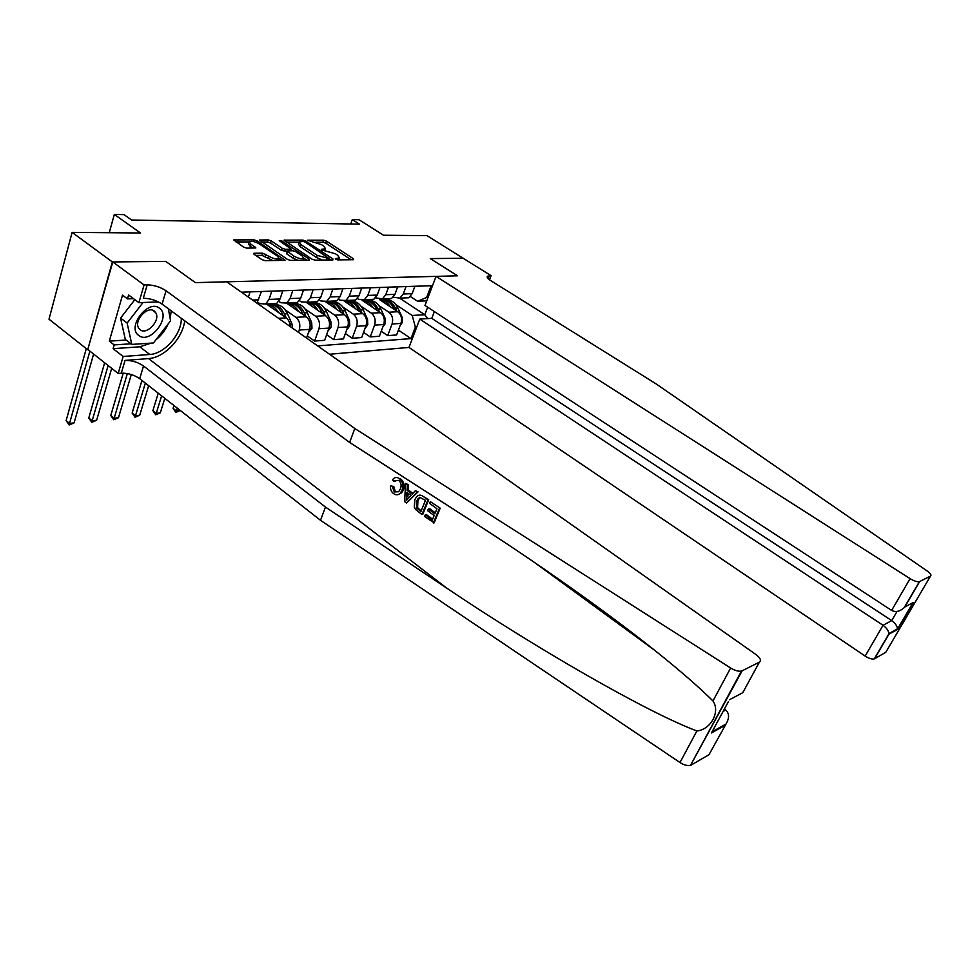 <?xml version="1.0" encoding="UTF-8"?>
<svg xmlns="http://www.w3.org/2000/svg" width="980" height="980" viewBox="0 0 980 980"><rect width="100%" height="100%" fill="white"/><g stroke="black" fill="none" stroke-linecap="round" stroke-linejoin="round"><path stroke-width="1.47" d="M335.748 259.21L337.855 259.896L353.449 259.725L353.376 258.72L326.487 241.154L323.559 240.186L307.401 240.21L321.465 244.62L323.694 246.09L325.532 248.736L321.281 249.349L321.685 249.937L335.38 253.759L337.647 255.253L339.521 257.985L335.344 258.61L335.748 259.21M254.249 253.232L253.563 253.428L254.114 254.298L261.954 259.639L265.176 260.68L285.156 260.288L257.103 240.86L253.967 239.843L233.755 239.941L243.579 247.107L246.789 248.148L255.854 247.94L250.696 243.983L249.239 241.766C251.493 240.762 254.91 241.509 259.467 243.996L277.573 256.221L279.092 258.549C276.813 259.541 273.396 258.781 268.851 256.295L262.615 253.183L254.249 253.232L253.943 254.163M463.32 258.377L427.072 235.653L383.523 235.249L359.06 219.74L352.273 219.594L359.427 224.15L131.602 220.01L123.995 214.632L114.329 214.424L109.258 232.713M112.357 261.942L87.698 349.75L112.786 261.942L165.706 261.391L112.357 261.942L72.116 232.37L140.495 232.995L114.329 214.424M463.369 258.242L430.293 258.598L457.55 275.809L195.412 282.632L165.706 261.391L195.412 282.632L226.699 281.824L755.813 654.444C760.321 657.923 761.509 660.483 759.402 662.125L742.13 670.81L690.545 765.307C687.605 766.017 684.077 765.098 679.985 762.526L320.509 520.294L139.711 378.684C134.15 374.862 128.013 373.025 121.287 373.184L118.188 373.454L88.114 349.725M311.897 259.137L314.972 260.141L332.894 259.957L332.869 258.928L305.797 241.068L302.796 240.076L284.078 240.161L311.897 259.137M309.166 260.202L290.558 260.411L287.41 259.382L259.394 240.051L268.153 239.904L271.252 240.921L282.264 248.308L285.364 249.324L291.256 249.141L279.251 240.651L281.456 240.664L309.19 259.161L309.166 260.202M87.698 349.75L49 319.198L72.116 232.37M329.537 354.246L408.979 347.435L865.156 656.086L883.029 625.289L891.702 620.61L897.031 611.459M426.741 300.823L417.59 301.264L426.631 297.504L431.127 285.719L241.399 292.175M426.631 297.504L428.04 297.442M416.757 327.014L415.361 327.112L412.213 315.462L395.896 304.67M398.419 330.138L410.988 338.59L415.361 327.112M410.988 338.59L317.704 345.903M352.273 219.594L350.73 223.991M399.718 298.226L424.793 314.727L427.672 307.218M388.668 299.88L386.892 298.704M412.213 315.462L424.793 314.727L427.684 318.598M290.203 326.548C290.019 322.69 288.671 319.799 286.172 317.863L266.364 303.959M298.459 332.355L299.255 330.027C300.615 324.711 299.488 320.485 295.874 317.336L285.229 309.901M278.014 304.866L276.115 303.543M306.544 338.051L309.582 329.354C310.942 324.086 309.815 319.897 306.213 316.76L286.564 303.126M307.291 335.907L314.629 341.065L318.953 328.741C320.313 323.523 319.211 319.345 315.609 316.246L305.074 308.97M297.859 303.971L295.972 302.673M314.629 341.065L324.637 340.317L328.962 328.092C330.321 322.91 329.219 318.77 325.642 315.695L306.421 302.477M326.622 334.695L333.727 339.644L338.051 327.504C339.423 322.359 338.321 318.255 334.756 315.193L324.331 308.063M317.104 303.102L315.241 301.828M333.727 339.644L343.429 338.921L347.765 326.879C349.137 321.759 348.047 317.692 344.482 314.666L325.617 301.803M345.377 333.519L352.249 338.259L356.585 326.303C357.97 321.22 356.879 317.177 353.339 314.176L343.024 307.169M335.785 302.269L333.947 301.019M352.249 338.259L361.669 337.561L366.018 325.691C367.39 320.656 366.312 316.638 362.784 313.649L344.188 301.105M363.568 332.367L370.244 336.924L374.58 325.127C375.952 320.129 374.887 316.148 371.371 313.184L361.155 306.311M353.927 301.448L352.102 300.223M370.244 336.924L379.395 336.238L383.731 324.539C385.103 319.566 384.05 315.621 380.534 312.681L362.147 300.358M381.245 331.24L387.713 335.626L392.049 324C393.433 319.063 392.38 315.144 388.889 312.216L378.77 305.478M371.543 300.652L369.742 299.451M387.713 335.626L396.606 334.964L400.943 323.412C402.327 318.524 401.273 314.629 397.794 311.726L379.468 299.562M410.363 296.536L417.59 301.264M393.225 297.185L399.877 298.141L403.246 294.012L406.026 286.577M375.585 297.846L382.396 298.9L385.777 294.711L388.546 287.165M357.406 298.52L358.668 299.365L364.389 299.684L367.782 295.433L370.55 287.777M338.676 299.219L340.085 300.174L345.842 300.493L349.235 296.18L352.004 288.414M319.358 299.929L320.926 300.995L326.72 301.338L330.113 296.952L332.882 289.063M299.439 300.652L301.179 301.852L306.985 302.195L310.391 297.749L313.159 289.725M278.871 301.387L280.795 302.722L286.638 303.077L290.055 298.569L292.812 290.423M257.63 302.134L259.761 303.629L265.629 303.996L269.047 299.415L271.791 291.134M404.066 297.957L408.77 297.749L412.127 293.657L414.908 286.27M386.83 298.716L391.559 298.508L394.928 294.343L397.696 286.858M369.068 299.488L373.821 299.28L377.202 295.066L379.983 287.459M350.779 300.284L355.556 300.076L358.95 295.789L361.718 288.083M331.926 301.105L336.728 300.897L340.134 296.548L342.902 288.72M312.498 301.95L317.324 301.742L320.73 297.332L323.498 289.382M292.457 302.832L297.308 302.612L300.713 298.141L303.469 290.055M267.479 303.91L267.258 304.596M271.766 303.727L276.642 303.518L280.047 298.974L282.804 290.766M256.907 303.102L261.464 291.489M248.381 297.087L250.084 291.881M351.122 259.749L325.801 243.175L322.861 242.207L315.989 242.183M299.01 242.134L286.295 242.085M330.603 259.982L329.28 259.1M329.109 258.561L305.319 242.134L303.212 241.448L299.108 241.962L300.909 244.584L317.214 255.388L329.109 258.561L328.619 259.994M298.961 242.391L298.41 244.032L300.211 246.666L300.909 244.584M322.408 260.068L316.491 257.483L300.211 246.666M261.611 241.999L267.466 242.023L268.153 239.904M286.699 251.431L281.566 250.427L270.554 243.04L267.466 242.023M291.085 249.667L292.677 250.733M303.837 258.181L306.899 260.227M293.816 256.05C298.239 258.475 301.558 259.222 303.751 258.304L302.22 255.988L295.85 251.738L292.763 250.733L286.871 250.929L293.816 256.05L293.106 258.181L297.957 260.325M286.822 251.064L286.736 253.894L287.434 251.774M293.106 258.181L286.736 253.894M272.893 260.594L261.917 255.351L255.731 255.4M249.116 242.121L248.54 243.91L250.01 246.139L250.696 243.983M252.963 248.136L250.01 246.139M249.141 241.962L235.972 241.913M282.301 260.496L279.19 258.389M400.122 325.593L402.339 322.494L402.094 317.177L397.905 308.026C394.793 301.938 390.518 299.206 385.079 299.856M390.285 306.74C387.639 302.453 384.246 300.199 380.13 300.003M396.618 310.954L395.344 308.161C392.355 302.269 388.239 299.513 382.972 299.892M380.853 300.039C386.304 299.39 390.591 302.134 393.715 308.247L394.23 309.362M419.783 319.088L883.029 625.289C886.496 627.776 888.444 630.557 888.897 633.607L897.484 628.829C897.067 625.804 895.144 623.072 891.702 620.61L431.776 318.341L419.783 319.088L408.979 347.435M463.124 258.255L430.293 258.598L457.55 275.809L436.063 276.372L424.977 305.454L891.641 610.43L910.089 578.653C914.058 581.018 917.158 582.034 919.387 581.667L930.486 576.118C931.662 575.187 930.608 573.508 927.313 571.095L656.196 383.952L490.796 280.635C487.746 278.651 486.619 277.168 487.452 276.213L491.103 275.674L463.124 258.255M919.657 581.569L904.822 606.951L913.287 602.48L897.435 629.515L888.86 634.293L874.552 658.793L885.81 652.264L930.486 576.118M491.103 275.674L489.486 279.741M434.373 311.603L431.776 318.341M436.063 276.372L910.089 578.653M874.552 658.793L874.27 658.915C872.004 659.43 868.966 658.486 865.156 656.086M904.822 606.951L904.222 607.625C899.848 611.545 895.647 612.488 891.641 610.43M913.287 602.48L904.785 607.012M897.435 629.515L897.484 628.829M888.86 634.293L888.897 633.607M440.192 508.179L430.281 501.638L440.192 508.179L434.152 522.842L424.622 516.521L425.308 514.843L426.374 514.598L432.621 519.253M435.279 512.785L429.742 508.681L428.309 509.012L434.838 513.851L436.933 508.767L429.583 503.34L430.281 501.638M421.939 514.524L422.748 514.341L428.701 499.702L423.458 496.615L427.893 499.886L421.939 514.524L415.655 509.563L414.295 507.199L414.785 499.812L416.5 496.848C418.558 494.63 420.873 494.557 423.458 496.615M395.442 481.29L395.981 480.506L394.046 481.56L395.442 481.29M392.416 486.717L394.254 491.948L395.308 491.727L393.776 486.448L390.542 485.896L393.776 486.448M401.971 490.343L400.305 493.161L401.641 492.891L403.417 490.049C405.022 485.431 403.932 481.56 400.159 478.448L399.362 478.608C402.915 481.744 403.785 485.663 401.971 490.343L403.417 490.049M320.509 520.294L325.458 507.064L143.521 365.969C137.935 362.159 131.773 360.309 125.036 360.42L148.556 358.582C164.297 357.774 182.66 338.48 184.718 320.803M325.458 507.064L446.831 588.196C534.627 647.425 646.629 712.142 696.89 730.97C710.806 729.598 720.557 711.725 712.962 700.97C699.108 687.176 679.593 670.222 654.432 650.12C604.293 610.075 534.786 561.369 474.626 522.806L349.615 442.446L162.068 304.094C156.347 300.333 150.087 298.386 143.288 298.239L147.221 284.862L144.085 284.947L112.786 261.942M406.529 503.034L418.043 491.85L415.398 490.674L417.235 492.021L406.529 503.034L404.605 501.589L405.585 483.434L407.411 484.769L407.006 490.294L412.2 494.153L415.398 490.674M412.899 493.381L408.354 490.024L408.219 484.61L405.585 483.434M349.615 442.446L354.821 428.517L166.061 290.778C160.304 287.03 154.019 285.058 147.221 284.862M724.894 725.47L711.443 732.954L712.57 731.497L726.009 724.036L708.969 754.723L691.231 765M712.962 700.97L730.627 668.005L354.821 428.517M151.165 343.098L139.797 346.81L113.104 348.672L114.195 344.911L130.989 343.784M133.513 298.655L127.486 298.875L122.512 295.151L109.319 341.126L114.195 344.911M127.486 298.875L128.601 295.005L138.891 302.673L144.085 284.947M118.188 373.454L123.149 356.487L149.781 354.478C164.579 353.854 181.668 334.192 181.337 318.304M113.104 348.672L123.149 356.487M724.367 709.104L725.678 710.059C729.389 713.379 729.5 718.034 726.009 724.036M158.417 301.914L138.891 302.673M730.627 668.005C734.914 670.577 738.516 671.594 741.456 671.067L742.13 670.81M171.231 310.844L170.165 318.463M168.254 323.817C165.375 330.174 161.222 335.564 155.783 339.962M109.319 341.126L126.126 340.048M712.57 731.497L714.837 726.695M711.443 732.954L728.361 701.705M394.254 491.948L398.676 491.74L400.257 489.094C401.751 485.786 401.286 482.895 398.86 480.408L394.646 480.776M400.305 493.161C398.272 495.206 396.006 495.341 393.507 493.553C391.179 491.715 390.187 489.155 390.542 485.896M394.046 481.56L392.539 479.833L393.151 479.049C395.001 477.138 397.072 476.991 399.362 478.608M408.146 498.563L411 495.451L406.847 492.364L406.235 500.633L408.146 498.563M417.235 492.021L418.043 491.85M407.006 490.294L408.354 490.024M407.411 484.769L408.219 484.61M406.492 497.081L407.852 496.787L408.195 493.369M425.455 500.29L419.575 497.289L416.5 501.123L416.488 507.885L420.886 511.548L425.455 500.29M427.893 499.886L428.701 499.702M416.5 501.123L417.933 500.817L419.366 498.146L418.019 498.428M416.488 507.885L417.59 507.628L417.933 500.817M418.387 509.686L419.465 509.453L417.59 507.628M421.204 510.752L419.465 509.453M425.308 514.843L432.29 520.049L434.14 515.541L427.623 510.702L428.309 509.012M439.395 508.363L433.356 523.038M382.764 327.161L385.312 323.584L385.054 318.206L380.828 308.921C377.68 302.722 373.356 299.954 367.88 300.615M373.013 307.634C370.33 303.261 366.912 300.97 362.759 300.774M379.53 312.007L378.182 309.055C375.168 303.065 371.016 300.272 365.712 300.664M363.531 300.811C369.031 300.15 373.356 302.918 376.516 309.141L377.067 310.354M364.915 328.704L367.782 324.711L367.512 319.247L363.249 309.827C360.052 303.531 355.703 300.725 350.179 301.411M355.226 308.553C352.518 304.094 349.076 301.767 344.874 301.571M361.938 313.086L360.53 309.974C357.48 303.886 353.29 301.044 347.949 301.448M345.707 301.607C351.244 300.921 355.605 303.727 358.803 310.06L359.403 311.371M346.663 329.942L349.738 325.875L349.456 320.325L345.144 310.77C341.922 304.351 337.524 301.509 331.963 302.232M336.912 309.496C334.18 304.952 330.701 302.575 326.475 302.379M343.833 314.213L342.351 310.917C339.264 304.719 335.038 301.84 329.66 302.269M327.357 302.44C332.93 301.705 337.341 304.572 340.575 311.003L341.212 312.436M327.859 331.203L331.154 327.063L330.86 321.44L326.499 311.738C323.229 305.209 318.794 302.318 313.196 303.065M318.047 310.476C315.291 305.834 311.775 303.42 307.512 303.224M325.188 315.389L323.621 311.885C320.497 305.589 316.234 302.661 310.832 303.102M308.455 303.286C314.066 302.526 318.512 305.429 321.795 311.983L322.481 313.526M159.654 308.382C148.605 298.386 126.285 327.222 138.719 335.454C149.952 344.813 171.525 316.883 159.654 308.382M154.411 311.199C147.845 305.16 133.488 320.632 138.707 328.153L140.091 329.709C146.841 335.552 160.928 320.043 155.661 312.608L154.411 311.199M168.315 308.7L170.594 320.779L153.48 342.951L131.798 344.409L125.305 339.423L120.565 318.071L134.836 299.647M131.798 344.409L127.131 323.069L143.031 302.514M120.565 318.071L127.131 323.069M308.48 332.514L311.995 328.3L311.689 322.591L307.291 312.73C303.971 306.091 299.5 303.151 293.865 303.935M298.606 311.481C295.813 306.74 292.273 304.278 287.961 304.094M305.968 316.601L304.315 312.889C301.154 306.483 296.867 303.506 291.428 303.971M288.978 304.155C294.625 303.371 299.108 306.311 302.428 312.988L303.175 314.654M177.282 408.109L176.388 410.963L180.332 410.498L175.824 412.421L173.056 408.341L173.938 405.5M173.056 408.341L176.388 410.963L175.824 412.421M292.555 328.19L291.918 323.768L287.483 313.759C284.127 306.997 279.606 304.021 273.935 304.829M278.565 312.522C275.735 307.683 272.158 305.172 267.81 304.988M286.16 317.851L284.408 313.918C281.223 307.401 276.887 304.388 271.423 304.866M268.9 305.05C274.584 304.229 279.104 307.218 282.473 314.017L283.269 315.829M161.627 395.846L156.237 413.315L160.316 412.837L164.799 398.333M160.316 412.837L155.71 414.785L152.88 410.657L158.246 393.201M152.88 410.657L156.237 413.315L155.71 414.785M145.358 383.107L135.497 415.74L139.699 415.251L148.666 385.691M139.699 415.251L135.02 417.223L132.141 413.033L141.941 380.436M132.141 413.033L135.497 415.74L135.02 417.223M127.351 373.564L114.158 418.227L118.47 417.725L131.296 374.532M118.47 417.725L113.704 419.734L110.777 415.483L123.235 373.123M110.777 415.483L114.158 418.227L113.704 419.734M108.131 365.516L92.169 420.788L96.628 420.273L111.696 368.321M96.628 420.273L91.765 422.307L88.788 417.995L104.652 362.772M88.788 417.995L92.169 420.788L91.765 422.307M89.891 351.122L69.531 423.434L74.113 422.895L93.602 354.05M74.113 422.895L69.163 424.977L66.126 420.591L86.289 348.635M66.126 420.591L69.531 423.434L69.163 424.977M278.479 318.292L286.172 317.863M295.874 317.336L306.213 316.76M315.609 316.246L325.642 315.695M334.756 315.193L344.482 314.666M353.339 314.176L362.784 313.649M371.371 313.184L380.534 312.681M388.889 312.216L397.794 311.726M403.246 294.012L412.127 293.657M392.049 324L400.943 323.412M374.58 325.127L383.731 324.539M385.777 294.711L394.928 294.343M356.585 326.303L366.018 325.691M367.782 295.433L377.202 295.066M338.051 327.504L347.765 326.879M349.235 296.18L358.95 295.789M318.953 328.741L328.962 328.092M330.113 296.952L340.134 296.548M299.255 330.027L309.582 329.354M310.391 297.749L320.73 297.332M290.055 298.569L300.713 298.141M269.047 299.415L280.047 298.974M252.62 300.076L258.72 299.831M337.291 259.835L337.769 258.475M323.265 250.574L323.731 249.239M322.861 242.207L323.559 240.186M325.801 243.175L326.487 241.154M353.021 259.737L353.376 258.72M284.421 240.823L284.702 239.99M302.342 241.448L302.796 240.076M305.405 242.207L305.797 241.068M332.514 259.957L332.869 258.928M316.491 257.483L317.214 255.388M326.426 260.019L326.928 258.585M259.761 240.749L260.055 239.867M270.554 243.04L271.252 240.921M281.566 250.427L282.264 248.308M284.666 251.444L285.364 249.324M290.166 250.733L290.644 249.312M281.052 241.864L281.456 240.664M308.835 260.214L309.19 259.161M261.917 255.351L262.615 253.183M265.102 256.393L265.8 254.224M268.14 258.463L268.851 256.295M254.971 248.136L255.302 247.107M234.159 240.676L234.453 239.745M253.416 241.533L253.967 239.843M256.576 242.501L257.103 240.86M284.237 260.472L284.592 259.406M401.2 322.653L402.266 322.591M395.344 308.161L397.905 308.026M392.637 308.308L393.715 308.247M401.31 317.226L402.094 317.177M488.15 278.602L489.29 275.723M446.831 588.196L148.556 358.582M162.068 304.094L166.061 290.778M143.521 365.969L139.711 378.684M729.426 699.757L742.754 692.701L759.402 662.125M679.985 762.526L696.89 730.97M125.036 360.42L121.287 373.184M139.797 346.81L149.781 354.478M723.081 711.456L725.678 710.059M383.976 323.768L385.238 323.682M378.182 309.055L380.828 308.921M375.34 309.202L376.516 309.141M384.099 318.255L385.054 318.206M366.263 324.907L367.708 324.809M360.53 309.974L363.249 309.827M357.553 310.121L358.803 310.06M366.361 319.321L367.512 319.247M348.01 326.083L349.664 325.973M342.351 310.917L345.144 310.77M339.227 311.077L340.575 311.003M348.108 320.411L349.456 320.325M329.207 327.283L331.081 327.161M323.621 311.885L326.499 311.738M320.338 312.057L321.795 311.983M329.292 321.538L330.86 321.44M309.827 328.533L311.922 328.398M304.315 312.889L307.291 312.73M300.885 313.061L302.428 312.988M309.888 322.69L311.689 322.591M284.408 313.918L287.483 313.759M280.807 314.102L282.473 314.017M289.884 323.89L291.918 323.768M399.877 298.141L408.77 297.749M382.396 298.9L391.559 298.508M364.389 299.684L373.821 299.28M345.842 300.493L355.556 300.076M326.72 301.338L336.728 300.897M306.985 302.195L317.324 301.742M286.638 303.077L297.308 302.612M265.629 303.996L276.642 303.518M338.86 259.884L339.521 257.985M324.882 250.623L325.532 248.736M328.974 259.994L329.501 258.451M290.729 250.733L291.256 249.141M303.089 260.276L303.751 258.304M278.43 260.545L279.092 258.549M487.158 276.96L487.452 276.213M919.387 581.667L904.222 607.625M897.484 629.111L912.711 603.129M888.897 633.864L874.27 658.915M654.432 650.12L534.088 562.165M690.545 765.307L741.456 671.067M152.439 310.207L155.661 312.608"/></g></svg>
